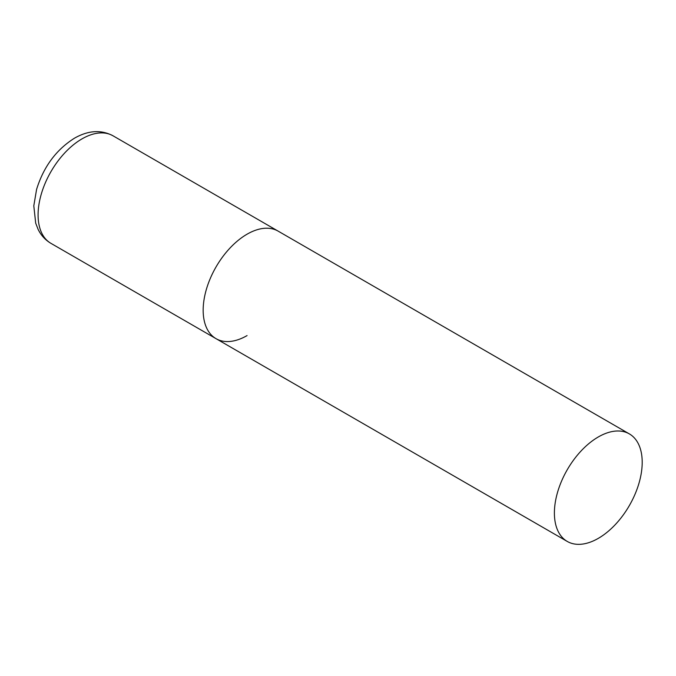 <?xml version="1.0" encoding="UTF-8"?>
<svg xmlns="http://www.w3.org/2000/svg" width="676" height="676" viewBox="0 0 676 676"><rect width="100%" height="100%" fill="white"/><g stroke="black" fill="none" stroke-linecap="round" stroke-linejoin="round"><path stroke-width="1.01" d="M247.07 335.583A62.091 35.845 -60 0 1 216.024 338.659A62.091 35.845 -60 0 1 206.51 288.905A62.091 35.845 -60 0 1 247.07 234.192A62.091 35.845 -60 0 1 278.115 231.116A62.091 35.845 120 0 0 230.271 247.754A62.091 35.845 120 0 0 203.163 310.233A62.091 35.845 120 0 0 216.024 338.659L50.945 243.352A62.091 35.845 -60 0 1 41.43 193.598A62.091 35.845 -60 0 1 81.99 138.884A62.091 35.845 -60 0 1 113.036 135.808C101.172 129.547 88.345 130.333 74.546 138.149C56.226 149.683 43.577 166.778 36.58 189.424L33.8 205.842L35.693 223.156L38.126 229.401C41.05 235.366 45.326 240.022 50.945 243.352M642.2 462.316A62.091 35.845 120 0 0 629.339 433.891A62.091 35.845 120 0 0 581.495 450.529A62.091 35.845 120 0 0 554.396 513.016A62.091 35.845 120 0 0 567.248 541.434A62.091 35.845 120 0 0 615.101 524.804A62.091 35.845 120 0 0 642.2 462.316M629.339 433.891L113.036 135.808M216.024 338.659L567.248 541.434"/></g></svg>
